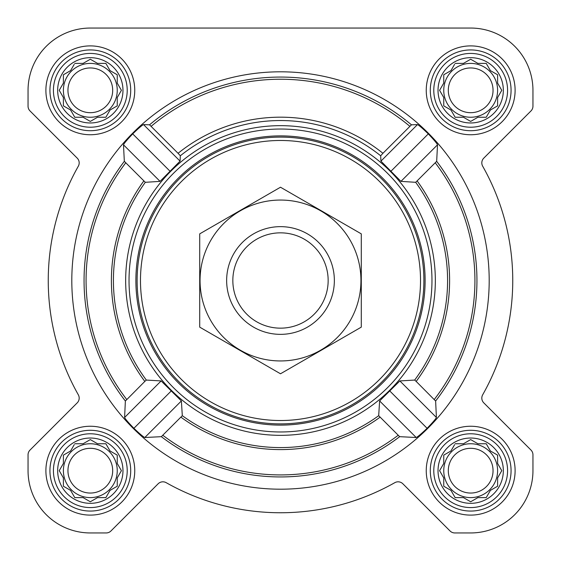 <?xml version="1.0" encoding="UTF-8"?>
<svg xmlns="http://www.w3.org/2000/svg" width="561" height="561" viewBox="0 0 561 561"><rect width="100%" height="100%" fill="white"/><g stroke="black" fill="none" stroke-linecap="round" stroke-linejoin="round"><path stroke-width="0.84" d="M455.132 443.751L463.463 443.751L470.679 439.586L477.895 443.751L486.226 443.751L490.391 450.967L497.607 455.132L497.607 463.463L501.772 470.679L497.607 477.895L497.607 486.226L490.391 490.391L486.226 497.607L477.895 497.607L470.679 501.772L463.463 497.607L455.132 497.607L450.967 490.391L443.751 486.226L443.751 477.895L439.586 470.679L443.751 463.463L443.751 455.132L450.967 450.967L454.578 444.705M438.029 470.679A32.65 32.65 0 0 1 487.004 442.405A32.65 32.65 0 0 1 487.004 498.953A32.65 32.65 0 0 1 438.029 470.679M74.774 443.751L83.105 443.751L90.321 439.586L97.537 443.751L105.868 443.751L110.033 450.967L117.249 455.132L117.249 463.463L121.414 470.679L117.249 477.895L117.249 486.226L110.033 490.391L105.868 497.607L97.537 497.607L90.321 501.772L83.105 497.607L74.774 497.607L70.609 490.391L63.393 486.226L63.393 477.895L59.228 470.679L63.393 463.463L63.393 455.132L70.609 450.967L74.22 444.705M57.671 470.679A32.65 32.65 0 0 1 106.646 442.405A32.65 32.65 0 0 1 106.646 498.953A32.65 32.65 0 0 1 57.671 470.679M74.774 63.393L83.105 63.393L90.321 59.228L97.537 63.393L105.868 63.393L110.033 70.609L117.249 74.774L117.249 83.105L121.414 90.321L117.249 97.537L117.249 105.868L110.033 110.033L105.868 117.249L97.537 117.249L90.321 121.414L83.105 117.249L74.774 117.249L70.609 110.033L63.393 105.868L63.393 97.537L59.228 90.321L63.393 83.105L63.393 74.774L70.609 70.609L74.22 64.347M57.671 90.321A32.65 32.65 0 0 1 106.646 62.047A32.65 32.65 0 0 1 106.646 118.595A32.65 32.65 0 0 1 57.671 90.321M455.132 63.393L463.463 63.393L470.679 59.228L477.895 63.393L486.226 63.393L490.391 70.609L497.607 74.774L497.607 83.105L501.772 90.321L497.607 97.537L497.607 105.868L490.391 110.033L486.226 117.249L477.895 117.249L470.679 121.414L463.463 117.249L455.132 117.249L450.967 110.033L443.751 105.868L443.751 97.537L439.586 90.321L443.751 83.105L443.751 74.774L450.967 70.609L454.578 64.347M438.029 90.321A32.65 32.65 0 0 1 487.004 62.047A32.65 32.65 0 0 1 487.004 118.595A32.65 32.65 0 0 1 438.029 90.321M399.67 436.668L416.199 437.517C417.728 436.851 421.36 433.779 427.096 428.288C432.629 422.594 435.736 418.99 436.409 417.475L435.631 401.017L416.185 381.424L414.677 380.063L399.867 380.933L379.629 400.947L378.689 415.687L399.67 436.668A196.441 196.441 0 0 1 161.33 436.668L182.311 415.687L181.371 400.947L161.133 380.933L146.323 380.063L144.815 381.424L125.369 401.017L124.591 417.475C125.264 418.99 128.371 422.594 133.904 428.288C139.64 433.779 143.272 436.851 144.801 437.517L161.33 436.668M489.192 280.5A208.692 208.692 0 0 0 176.154 99.767A208.692 208.692 0 0 0 176.154 461.233A208.692 208.692 0 0 0 489.192 280.5M382.932 153.293L380.674 155.79L380.933 161.133L400.947 181.371L415.687 182.311L436.668 161.33L437.517 144.801C436.851 143.272 433.779 139.64 428.288 133.904C422.594 128.371 418.99 125.264 417.475 124.591L411.451 124.815A203.433 203.433 0 0 0 149.549 124.815L143.525 124.591C142.01 125.264 138.406 128.371 132.712 133.904C127.221 139.64 124.149 143.272 123.483 144.801L124.332 161.33L145.313 182.311L160.053 181.371L180.067 161.133L180.326 155.79L178.068 153.293A163.321 163.321 0 0 1 382.932 153.293L411.451 124.815M155.222 189.506A154.836 154.836 0 0 0 232.661 427.763A154.836 154.836 0 0 0 435.336 280.5A154.836 154.836 0 0 0 155.222 189.506M178.068 153.293L149.549 124.815M45.89 90.321A44.431 44.431 0 0 1 112.537 51.843A44.431 44.431 0 0 1 112.537 128.799A44.431 44.431 0 0 1 45.89 90.321M45.89 470.679A44.431 44.431 0 0 1 112.537 432.201A44.431 44.431 0 0 1 112.537 509.157A44.431 44.431 0 0 1 45.89 470.679M426.248 470.679A44.431 44.431 0 0 1 492.895 432.201A44.431 44.431 0 0 1 492.895 509.157A44.431 44.431 0 0 1 426.248 470.679M426.248 90.321A44.431 44.431 0 0 1 492.895 51.843A44.431 44.431 0 0 1 492.895 128.799A44.431 44.431 0 0 1 426.248 90.321M28.05 90.321L28.05 106.183A6.732 6.732 0 0 0 30.021 110.945L77.215 158.139A6.732 6.732 0 0 1 78.316 166.21A232.254 232.254 0 0 0 78.316 394.79A6.732 6.732 0 0 1 77.215 402.861L30.021 450.055A6.732 6.732 0 0 0 28.05 454.817L28.05 470.679A62.271 62.271 0 0 0 90.321 532.95L106.183 532.95A6.732 6.732 0 0 0 110.945 530.979L158.139 483.785A6.732 6.732 0 0 1 166.21 482.684A232.254 232.254 0 0 0 394.79 482.684A6.732 6.732 0 0 1 402.861 483.785L450.055 530.979A6.732 6.732 0 0 0 454.817 532.95L470.679 532.95A62.271 62.271 0 0 0 532.95 470.679L532.95 454.817A6.732 6.732 0 0 0 530.979 450.055L483.785 402.861A6.732 6.732 0 0 1 482.684 394.79A232.254 232.254 0 0 0 482.684 166.21A6.732 6.732 0 0 1 483.785 158.139L530.979 110.945A6.732 6.732 0 0 0 532.95 106.183L532.95 90.321A62.271 62.271 0 0 0 470.679 28.05L90.321 28.05A62.271 62.271 0 0 0 28.05 90.321L28.05 106.183M78.316 166.21A6.732 6.732 0 0 0 77.215 158.139M77.215 402.861L30.021 450.055M28.05 454.817L28.05 470.679M90.321 532.95L106.183 532.95M166.21 482.684A6.732 6.732 0 0 0 158.139 483.785M402.861 483.785L450.055 530.979M454.817 532.95L470.679 532.95M532.95 470.679L532.95 454.817M482.684 394.79A6.732 6.732 0 0 0 483.785 402.861M530.979 110.945L483.785 158.139A6.732 6.732 0 0 0 482.684 166.21M532.95 106.183L532.95 90.321M470.679 28.05L378.661 28.05M266.489 28.05L90.321 28.05M160.053 181.371L123.483 144.801M170.046 171.238L132.712 133.904M180.067 161.133L143.525 124.591M427.096 428.288L389.762 390.954M436.409 417.475L399.867 380.933M416.199 437.517L379.629 400.947M417.475 124.591L380.933 161.133M437.517 144.801L400.947 181.371M428.288 133.904L390.954 171.238M161.133 380.933L124.591 417.475M171.238 390.954L133.904 428.288M181.371 400.947L144.801 437.517M140.481 280.5A140.019 140.019 0 0 1 350.513 159.24A140.019 140.019 0 0 1 350.513 401.76A140.019 140.019 0 0 1 140.481 280.5M137.115 280.5A143.385 143.385 0 0 1 352.196 156.323A143.385 143.385 0 0 1 352.196 404.677A143.385 143.385 0 0 1 137.115 280.5M135.881 280.5A144.619 144.619 0 0 1 352.806 155.257A144.619 144.619 0 0 1 352.806 405.743A144.619 144.619 0 0 1 135.881 280.5M129.03 280.5A151.47 151.47 0 0 1 356.235 149.324A151.47 151.47 0 0 1 356.235 411.676A151.47 151.47 0 0 1 129.03 280.5M433.786 90.321A36.893 36.893 0 0 1 489.129 58.372A36.893 36.893 0 0 1 489.129 122.27A36.893 36.893 0 0 1 433.786 90.321M430.287 90.321A40.392 40.392 0 0 1 490.875 55.343A40.392 40.392 0 0 1 490.875 125.299A40.392 40.392 0 0 1 430.287 90.321M53.428 90.321A36.893 36.893 0 0 1 108.771 58.372A36.893 36.893 0 0 1 108.771 122.27A36.893 36.893 0 0 1 53.428 90.321M49.929 90.321A40.392 40.392 0 0 1 110.517 55.343A40.392 40.392 0 0 1 110.517 125.299A40.392 40.392 0 0 1 49.929 90.321M53.428 470.679A36.893 36.893 0 0 1 108.771 438.73A36.893 36.893 0 0 1 108.771 502.628A36.893 36.893 0 0 1 53.428 470.679M49.929 470.679A40.392 40.392 0 0 1 110.517 435.701A40.392 40.392 0 0 1 110.517 505.657A40.392 40.392 0 0 1 49.929 470.679M433.786 470.679A36.893 36.893 0 0 1 489.129 438.73A36.893 36.893 0 0 1 489.129 502.628A36.893 36.893 0 0 1 433.786 470.679M430.287 470.679A40.392 40.392 0 0 1 490.875 435.701A40.392 40.392 0 0 1 490.875 505.657A40.392 40.392 0 0 1 430.287 470.679M440.14 89.367L439.586 90.321M443.197 96.583L443.751 97.537M443.751 105.868L444.705 106.422M454.578 116.295L455.132 117.249L463.463 117.249L464.417 117.803M476.941 117.803L477.895 117.249M486.226 117.249L486.78 116.295M496.653 106.422L497.607 105.868L497.607 97.537L501.772 90.321L497.607 83.105M491.345 71.163L490.391 70.609M486.78 64.347L486.226 63.393L477.895 63.393L470.679 59.228M464.417 62.839L463.463 63.393M450.967 70.609L450.013 71.163M443.751 74.774L443.751 83.105M497.607 90.321A26.928 26.928 0 0 0 470.679 63.393A26.928 26.928 0 0 0 443.751 90.321A26.928 26.928 0 0 0 470.679 117.249A26.928 26.928 0 0 0 497.607 90.321M448.302 90.321A22.377 22.377 0 0 1 481.864 70.945A22.377 22.377 0 0 1 481.864 109.697A22.377 22.377 0 0 1 448.302 90.321M63.393 74.774L63.393 83.105L59.228 90.321L63.393 97.537M63.393 105.868L64.347 106.422M74.22 116.295L74.774 117.249L83.105 117.249L84.059 117.803M96.583 117.803L97.537 117.249M105.868 117.249L106.422 116.295M110.033 110.033L110.987 109.479M117.249 105.868L117.249 97.537L117.803 96.583M117.803 84.059L117.249 83.105M110.987 71.163L110.033 70.609M106.422 64.347L105.868 63.393L97.537 63.393L90.321 59.228M84.059 62.839L83.105 63.393M70.609 70.609L69.655 71.163M117.249 90.321A26.928 26.928 0 0 0 90.321 63.393A26.928 26.928 0 0 0 63.393 90.321A26.928 26.928 0 0 0 90.321 117.249A26.928 26.928 0 0 0 117.249 90.321M63.393 455.132L63.393 463.463L59.228 470.679L63.393 477.895M63.393 486.226L64.347 486.78M74.22 496.653L74.774 497.607L83.105 497.607L90.321 501.772L97.537 497.607M105.868 497.607L106.422 496.653M110.033 490.391L110.987 489.837M117.249 486.226L117.249 477.895L117.803 476.941M117.803 464.417L117.249 463.463M110.987 451.521L110.033 450.967M106.422 444.705L105.868 443.751L97.537 443.751L96.583 443.197M84.059 443.197L83.105 443.751M70.609 450.967L69.655 451.521M117.249 470.679A26.928 26.928 0 0 0 90.321 443.751A26.928 26.928 0 0 0 63.393 470.679A26.928 26.928 0 0 0 90.321 497.607A26.928 26.928 0 0 0 117.249 470.679M443.751 455.132L443.751 463.463L443.197 464.417M439.586 470.679L440.14 471.633M443.751 486.226L444.705 486.78M454.578 496.653L455.132 497.607L463.463 497.607L470.679 501.772L477.895 497.607M486.226 497.607L486.78 496.653M496.653 486.78L497.607 486.226L497.607 477.895L501.772 470.679L497.607 463.463M491.345 451.521L490.391 450.967M486.78 444.705L486.226 443.751L477.895 443.751L476.941 443.197M464.417 443.197L463.463 443.751M450.967 450.967L450.013 451.521M497.607 470.679A26.928 26.928 0 0 0 470.679 443.751A26.928 26.928 0 0 0 443.751 470.679A26.928 26.928 0 0 0 470.679 497.607A26.928 26.928 0 0 0 497.607 470.679M67.944 90.321A22.377 22.377 0 0 1 101.506 70.945A22.377 22.377 0 0 1 101.506 109.697A22.377 22.377 0 0 1 67.944 90.321M67.944 470.679A22.377 22.377 0 0 1 101.506 451.303A22.377 22.377 0 0 1 101.506 490.055A22.377 22.377 0 0 1 67.944 470.679M448.302 470.679A22.377 22.377 0 0 1 481.864 451.303A22.377 22.377 0 0 1 481.864 490.055A22.377 22.377 0 0 1 448.302 470.679M232.836 280.5A47.664 47.664 0 0 1 304.328 239.224A47.664 47.664 0 0 1 304.328 321.776A47.664 47.664 0 0 1 232.836 280.5M226.644 280.5A53.856 53.856 0 0 1 307.428 233.86A53.856 53.856 0 0 1 307.428 327.14A53.856 53.856 0 0 1 226.644 280.5M199.716 233.86L199.716 327.14L280.5 373.78L361.284 327.14L361.284 233.86L280.5 187.22L199.716 233.86M280.5 360.947A80.447 80.447 0 0 0 350.169 240.276A80.447 80.447 0 0 0 210.831 240.276A80.447 80.447 0 0 0 280.5 360.947M435.631 401.017A196.441 196.441 0 0 0 436.668 161.33M124.332 161.33A196.441 196.441 0 0 0 125.369 401.017M125.713 162.851A194.429 194.429 0 0 0 126.744 399.502M143.812 180.951A169.099 169.099 0 0 0 144.815 381.424M145.313 182.311A167.087 167.087 0 0 0 146.323 380.063M182.311 415.687A167.087 167.087 0 0 0 378.689 415.687M414.677 380.063A167.087 167.087 0 0 0 415.687 182.311M180.326 155.79A159.962 159.962 0 0 1 380.674 155.79M434.256 399.502A194.429 194.429 0 0 0 435.287 162.851M416.185 381.424A169.099 169.099 0 0 0 417.188 180.951M151.112 126.337A201.266 201.266 0 0 1 409.888 126.337M162.851 435.287A194.429 194.429 0 0 0 398.149 435.287M180.951 417.188A169.099 169.099 0 0 0 380.049 417.188"/></g></svg>
